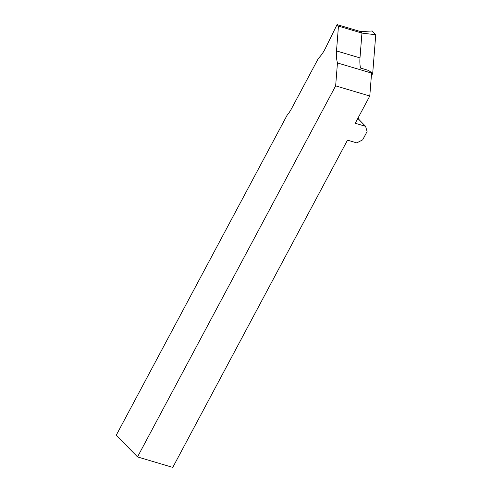 <?xml version="1.0" encoding="UTF-8"?>
<svg xmlns="http://www.w3.org/2000/svg" width="492" height="492" viewBox="0 0 492 492"><rect width="100%" height="100%" fill="white"/><g stroke="black" fill="none" stroke-linecap="round" stroke-linejoin="round"><path stroke-width="0.74" d="M325.415 48.277A29.612 17.958 106.6 0 1 324.732 49.618A29.612 17.958 106.6 0 1 318.373 58.388L291.584 108.56A29.612 17.958 106.6 0 1 287.051 115.331L116.253 435.205L137.52 456.92L335.649 85.866L337.457 62.951A29.612 17.958 106.6 0 1 336.51 50.928L338.465 26.113L337.057 24.6L325.415 48.277M335.649 85.866L369.781 96.02L371.589 73.099L337.457 62.951M360.531 31.58L361.946 33.093L359.984 57.908A29.612 17.958 -73.4 0 0 360.488 68.037L368.594 70.448L371.448 72.57A29.612 17.958 106.6 0 0 371.589 73.099L372.696 73.431L375.747 34.754L372.235 30.984L360.531 31.58L337.057 24.6M137.52 456.92L172.766 467.4L347.5 140.146L356.749 142.901L362.666 139.857L367.087 131.573L365.599 126.333L355.236 123.252L369.781 96.02M375.747 34.754L361.946 33.093L338.465 26.113M358.133 117.822A11.168 6.771 -73.4 0 0 359.584 120.189L365.599 126.333M371.343 76.18L372.696 73.431M359.984 57.908L336.51 50.928M359.584 120.189L357.241 119.495"/></g></svg>
